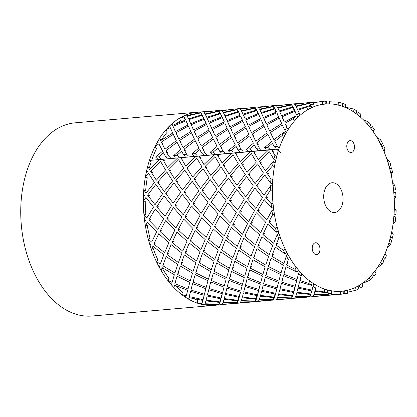 <?xml version="1.0" encoding="UTF-8"?>
<svg xmlns="http://www.w3.org/2000/svg" width="417" height="417" viewBox="0 0 417 417"><rect width="100%" height="100%" fill="white"/><g stroke="black" fill="none" stroke-linecap="round" stroke-linejoin="round"><path stroke-width="0.63" d="M200.41 111.985A96.968 62.586 85 0 0 197.814 112.126L75.222 122.817A96.968 62.586 85 0 0 21.298 224.857A96.968 62.586 85 0 0 92.074 316.018L214.666 305.327A96.968 62.586 85 0 0 217.314 305.009M197.814 112.126A96.968 62.586 85 0 0 143.891 214.166A96.968 62.586 85 0 0 214.666 305.327M324.713 189.975A14.918 9.627 -95 0 1 332.078 182.776A14.918 9.627 -95 0 1 342.967 196.803A14.918 9.627 -95 0 1 334.669 212.498A14.918 9.627 -95 0 1 325.505 205.331A14.918 9.627 -95 0 1 324.713 189.975M312.63 245.623A5.968 3.852 -95 0 1 315.575 242.741A5.968 3.852 -95 0 1 319.933 248.35A5.968 3.852 -95 0 1 316.612 254.631A5.968 3.852 -95 0 1 312.948 251.764A5.968 3.852 -95 0 1 312.63 245.623M347.189 143.526A5.968 3.852 -95 0 1 350.134 140.644A5.968 3.852 -95 0 1 354.492 146.258A5.968 3.852 -95 0 1 351.171 152.533A5.968 3.852 -95 0 1 347.502 149.667A5.968 3.852 -95 0 1 347.189 143.526M183.85 116.317L183.777 116.02L183.933 116.296L182.302 116.744A96.885 62.534 -95 0 0 179.68 118.188L180.478 120.899A93.981 60.663 85 0 0 176.302 123.687M179.68 118.188L184.215 116.828L185.706 119.934L172.586 125.329L171.929 123.854A96.885 62.534 -95 0 0 169.568 126.049L169.818 126.612L168.291 127.347A96.885 62.534 -95 0 0 166.049 129.802L167.248 132.163A93.981 60.663 85 0 0 161.233 140.242M166.049 129.802L170.282 127.659L172.716 133.065L160.681 140.612L159.648 138.439A96.885 62.534 -95 0 0 157.777 141.53L158.168 142.338L156.776 143.312A96.885 62.534 -95 0 0 155.067 146.617L156.594 148.478A93.981 60.663 85 0 0 151.835 159.972M274.871 155.359A96.885 62.534 85 0 0 273.88 159.357L275.715 160.54A93.898 60.606 -95 0 1 276.669 156.662L274.871 155.359L271.66 149.771L268.449 150.052L258.425 159.831L253.494 151.355L250.283 151.632L240.265 161.415L235.334 152.94L232.123 153.216L222.105 163L217.174 154.525L213.963 154.801L203.939 164.585L199.013 156.104L195.802 156.385L185.779 166.169L180.848 157.689L177.637 157.97L167.618 167.749L162.687 159.273L149.5 160.425L151.199 161.869A93.981 60.663 85 0 0 149.484 167.712L147.733 166.451A96.885 62.534 -95 0 0 146.748 170.449L147.389 171.496L146.252 172.706A96.885 62.534 -95 0 0 145.46 176.824L148.567 173.399L154.452 182.469L146.086 193.128L143.808 189.98L145.674 190.538A93.981 60.663 85 0 1 147.279 177.783L145.46 176.824M143.808 189.98A96.885 62.534 -95 0 0 143.537 194.312L144.381 195.448L143.443 196.735A96.885 62.534 -95 0 0 143.375 201.114L145.257 201.343A93.981 60.663 85 0 0 145.856 214.562L143.995 214.745A96.885 62.534 -95 0 0 144.459 219.128L145.502 220.265L144.772 221.557A96.885 62.534 -95 0 0 145.434 225.905L147.41 222.308L156.688 231.696L151.684 242.126L148.285 239.113L150.021 238.201A93.981 60.663 85 0 1 147.258 225.388L145.434 225.905M148.285 239.113A96.885 62.534 -95 0 0 149.453 243.257L150.693 244.32L150.156 245.53A96.885 62.534 -95 0 0 151.507 249.559L153.143 248.339A93.981 60.663 85 0 0 157.892 259.9L156.396 261.48A96.885 62.534 -95 0 0 158.194 265.108L159.602 266.02L159.231 267.078A96.885 62.534 -95 0 0 161.181 270.524L162.156 267.636L174.358 274.74L172.08 282.403L167.796 280.365L168.948 278.222A93.981 60.663 85 0 1 162.531 268.678L161.181 270.524M175.213 285.494A93.981 60.663 85 0 0 182.458 291.963L181.729 294.532A96.885 62.534 -95 0 0 184.387 296.471L186.029 296.899L185.883 297.467L186.018 296.894M193.655 298.697A93.981 60.663 85 0 0 197.543 300.219L197.277 303.039A96.885 62.534 -95 0 0 200.113 303.91L201.802 304.035L201.703 304.306L201.713 304.029M360.59 117.24A93.981 60.663 85 0 0 325.208 104.01A93.981 60.663 85 0 0 272.942 202.907A93.981 60.663 85 0 0 341.539 291.264A93.981 60.663 85 0 0 393.539 220.129A93.981 60.663 85 0 0 360.59 117.24M283.774 137.443A93.898 60.606 -95 0 1 285.437 134.238L283.914 132.22A96.885 62.534 85 0 0 282.2 135.53L283.774 137.443M286.401 132.512A93.898 60.606 -95 0 1 288.215 129.515L286.781 127.352A96.885 62.534 85 0 0 284.91 130.443L286.401 132.512M294.418 121.144A93.898 60.606 -95 0 1 296.591 118.762L295.424 116.254A96.885 62.534 85 0 0 293.182 118.715L294.418 121.144M297.832 117.505A93.898 60.606 -95 0 1 300.12 115.379L299.062 112.767A96.885 62.534 85 0 0 296.701 114.962L297.832 117.505M307.631 109.89A93.898 60.606 -95 0 1 310.17 108.488L309.435 105.652A96.885 62.534 85 0 0 306.813 107.101L307.631 109.89M311.603 107.784A93.898 60.606 -95 0 1 314.215 106.669L313.61 103.781A96.885 62.534 85 0 0 310.915 104.928L311.603 107.784M322.544 104.422A93.898 60.606 -95 0 1 325.213 104.094A93.898 60.606 -95 0 1 325.281 104.088L325.025 101.117A96.885 62.534 85 0 0 324.958 101.123A96.885 62.534 85 0 0 322.2 101.456L322.544 104.422M326.813 103.989A93.898 60.606 -95 0 1 329.576 103.958L329.456 100.982A96.885 62.534 85 0 0 326.605 101.013L326.813 103.989M338.166 105.094A93.898 60.606 -95 0 1 340.924 105.855L341.163 102.942A96.885 62.534 85 0 0 338.317 102.155L338.166 105.094M342.451 106.361A93.898 60.606 -95 0 1 345.182 107.419L345.557 104.552A96.885 62.534 85 0 0 342.743 103.463L342.451 106.361M353.475 111.871A93.898 60.606 -95 0 1 356.071 113.674L356.79 111.011A96.885 62.534 85 0 0 354.111 109.145L353.475 111.871M357.494 114.753A93.898 60.606 -95 0 1 360.017 116.828L360.861 114.263A96.885 62.534 85 0 0 358.26 112.121L357.494 114.753M367.455 124.302A93.898 60.606 -95 0 1 369.717 127.029L370.875 124.787A96.885 62.534 85 0 0 368.539 121.972L367.455 124.302M370.948 128.613A93.898 60.606 -95 0 1 373.09 131.569L374.351 129.468A96.885 62.534 85 0 0 372.141 126.419L370.948 128.613M379.194 141.566A93.898 60.606 -95 0 1 380.971 145.038L382.488 143.37A96.885 62.534 85 0 0 380.648 139.784L379.194 141.566M381.92 147.019A93.898 60.606 -95 0 1 383.546 150.657L385.141 149.166A96.885 62.534 85 0 0 383.463 145.413L381.92 147.019M387.909 162.526A93.898 60.606 -95 0 1 389.087 166.519L390.859 165.528A96.885 62.534 85 0 0 389.64 161.41L387.909 162.526M389.697 168.765A93.898 60.606 -95 0 1 390.693 172.852L392.517 172.059A96.885 62.534 85 0 0 391.485 167.848L389.697 168.765M393.028 185.805A93.898 60.606 -95 0 1 393.533 190.048L395.441 189.803A96.885 62.534 85 0 0 394.925 185.429L393.028 185.805M393.757 192.414A93.898 60.606 -95 0 1 394.065 196.673L395.994 196.642A96.885 62.534 85 0 0 395.676 192.247L393.757 192.414M394.216 209.86A93.898 60.606 -95 0 1 394.008 214.072L395.936 214.599A96.885 62.534 85 0 0 396.15 210.246L394.216 209.86M393.836 216.402A93.898 60.606 -95 0 1 393.434 220.562L395.342 221.291A96.885 62.534 85 0 0 395.759 217.002L393.836 216.402M391.391 233.108A93.898 60.606 -95 0 1 390.489 237.018L392.303 238.269A96.885 62.534 85 0 0 393.236 234.239L391.391 233.108M389.931 239.16A93.898 60.606 -95 0 1 388.842 242.939L390.604 244.378A96.885 62.534 85 0 0 391.73 240.479L389.931 239.16M384.745 254.021A93.898 60.606 -95 0 1 383.202 257.367L384.787 259.265A96.885 62.534 85 0 0 386.377 255.814L384.745 254.021M382.295 259.176A93.898 60.606 -95 0 1 380.596 262.329L382.097 264.383A96.885 62.534 85 0 0 383.854 261.131L382.295 259.176M374.711 271.217A93.898 60.606 -95 0 1 372.631 273.781L373.877 276.2A96.885 62.534 85 0 0 376.025 273.557L374.711 271.217M371.438 275.137A93.898 60.606 -95 0 1 369.233 277.451L370.374 279.989A96.885 62.534 85 0 0 372.647 277.602L371.438 275.137M361.951 283.56A93.898 60.606 -95 0 1 359.47 285.171L360.304 287.954A96.885 62.534 85 0 0 362.858 286.291L361.951 283.56M358.073 285.989A93.898 60.606 -95 0 1 355.508 287.318L356.212 290.164A96.885 62.534 85 0 0 358.855 288.799L358.073 285.989M347.309 290.242A93.898 60.606 -95 0 1 344.593 290.795L344.948 293.756A96.885 62.534 85 0 0 347.747 293.182L347.309 290.242M343.071 291.019A93.898 60.606 -95 0 1 341.533 291.181A93.898 60.606 -95 0 1 340.324 291.269L340.548 294.246A96.885 62.534 85 0 0 341.794 294.157A96.885 62.534 85 0 0 343.384 293.985L343.071 291.019M331.744 290.816A93.898 60.606 -95 0 1 328.977 290.274L328.836 293.219A96.885 62.534 85 0 0 331.692 293.776L331.744 290.816M327.439 289.888A93.898 60.606 -95 0 1 324.687 289.049L324.41 291.952A96.885 62.534 85 0 0 327.251 292.817L327.439 289.888M316.289 285.249A93.898 60.606 -95 0 1 313.647 283.649L313.021 286.38A96.885 62.534 85 0 0 315.747 288.032L316.289 285.249M312.192 282.679A93.898 60.606 -95 0 1 309.617 280.803L308.861 283.445A96.885 62.534 85 0 0 311.52 285.379L312.192 282.679M301.96 273.906A93.898 60.606 -95 0 1 299.62 271.352L298.546 273.693A96.885 62.534 85 0 0 300.965 276.33L301.96 273.906M298.343 269.862A93.898 60.606 -95 0 1 296.112 267.073L294.928 269.278A96.885 62.534 85 0 0 297.232 272.155L298.343 269.862M289.7 257.534A93.898 60.606 -95 0 1 287.813 254.193L286.37 255.991A96.885 62.534 85 0 0 288.314 259.437L289.7 257.534M286.807 252.285A93.898 60.606 -95 0 1 285.066 248.767L283.529 250.388A96.885 62.534 85 0 0 285.327 254.021L286.807 252.285M280.323 237.216A93.898 60.606 -95 0 1 279.015 233.311L277.289 234.443A96.885 62.534 85 0 0 278.639 238.472L280.323 237.216M278.337 231.107A93.898 60.606 -95 0 1 277.206 227.088L275.418 228.026A96.885 62.534 85 0 0 276.586 232.17L278.337 231.107M274.443 214.286A93.898 60.606 -95 0 1 273.802 210.074L271.905 210.47A96.885 62.534 85 0 0 272.572 214.812L274.443 214.286M273.495 207.718A93.898 60.606 -95 0 1 273.046 203.47L271.128 203.658A96.885 62.534 85 0 0 271.592 208.036L273.495 207.718M272.447 190.261A93.898 60.606 -95 0 1 272.509 186.018L270.576 185.648A96.885 62.534 85 0 0 270.508 190.027L272.447 190.261M272.603 183.668A93.898 60.606 -95 0 1 272.864 179.466L270.941 178.888A96.885 62.534 85 0 0 270.669 183.225L272.603 183.668M274.464 166.722A93.898 60.606 -95 0 1 275.236 162.729L273.385 161.619A96.885 62.534 85 0 0 272.593 165.737L274.464 166.722M233.16 152.049L231.44 150.469L228.229 150.751L229.949 152.325M242.903 151.199L241.188 149.62L237.977 149.901L239.692 151.475M251.321 150.464L249.606 148.885L246.395 149.166L248.11 150.74M261.063 149.614L259.348 148.035L256.137 148.316L257.852 149.891M269.481 148.879L267.766 147.3L264.555 147.582L266.27 149.161M279.228 148.03L277.508 146.45L274.297 146.732L276.018 148.306M160.509 158.382L158.794 156.808L155.583 157.084L157.303 158.663M170.256 157.532L168.536 155.958L165.33 156.234L167.045 157.814M178.674 156.797L176.954 155.223L173.743 155.505L175.463 157.079M188.416 155.948L186.701 154.373L183.49 154.655L185.205 156.229M196.834 155.213L195.12 153.638L191.909 153.92L193.624 155.494M206.577 154.363L204.862 152.789L201.651 153.07L203.371 154.644M214.995 153.633L213.28 152.054L210.069 152.335L211.784 153.909M224.742 152.778L223.022 151.204L219.811 151.486L221.531 153.06M195.192 113.638L195.062 112.548A96.885 62.534 -95 0 1 197.82 112.209A96.885 62.534 -95 0 1 197.893 112.204M183.777 116.02A96.885 62.534 -95 0 1 186.472 114.868L186.873 115.53L200.707 112.6L199.759 112.043L199.826 112.752M159.648 138.439L160.967 140.425M174.713 285.275L173.826 287.417A96.885 62.534 -95 0 1 171.413 284.78L171.642 283.941L170.1 283.247A96.885 62.534 -95 0 1 167.796 280.365M197.277 303.039L201.984 303.513L202.886 300.443L188.984 297.634L188.614 299.119A96.885 62.534 -95 0 1 185.883 297.467M221.458 304.65L218.117 304.931L218.967 304.467L204.83 304.228L204.559 304.863A96.885 62.534 -95 0 1 201.703 304.306M218.075 304.488L218.117 304.931L214.656 305.244A96.885 62.534 -95 0 1 213.415 305.333L213.353 304.504M213.28 152.054L217.95 148.03L219.811 151.486M158.794 156.808L163.464 152.778L165.33 156.234M195.12 153.638L199.79 149.614L201.651 153.07M249.606 148.885L254.276 144.861L256.137 148.316M267.766 147.3L272.437 143.276L274.297 146.732M231.44 150.469L236.111 146.445L237.977 149.901M176.954 155.223L181.624 151.194L183.49 154.655M223.022 151.204L220.291 146.091L231.534 137.48L235.24 144.788L228.229 150.751M241.188 149.62L238.451 144.506L249.7 135.895L253.4 143.203L246.395 149.166M259.348 148.035L256.611 142.922L267.86 134.31L271.566 141.618L264.555 147.582M277.508 146.45L274.772 141.342L282.2 135.53M283.914 132.22L273.927 139.716L270.352 132.554L282.267 124.834L284.91 130.443M286.781 127.352L284.894 123.281L293.182 118.715M295.424 116.254L284.337 122.045L282.001 116.828L295.038 111.224L296.701 114.962M299.062 112.767L297.884 110.151L306.813 107.101M309.435 105.652L297.54 109.4L296.112 106.512L309.899 103.353L310.915 104.928M313.61 103.781L312.886 102.817L322.2 101.456M325.025 101.117L312.672 102.608L311.754 102.28M311.999 102.264L317.415 101.93M325.078 101.738L325.875 101.738L326.605 101.013M329.487 101.774L338.317 102.155M341.909 106.481L342.743 103.463M344.901 107.06L354.111 109.145M360.861 114.263L360.189 116.885M363.259 119.731L368.539 121.972M374.351 129.468L373.533 132.1M376.963 137.485L380.648 139.784M385.141 149.166L384.093 151.819M386.835 159.07L389.64 161.41M392.517 172.059L391.167 174.744M392.689 183.047L394.925 185.429M395.994 196.642L394.247 199.368M394.326 207.843L396.15 210.246M395.342 221.291L393.043 224.075M391.725 231.81L393.236 234.239M390.604 244.378L387.476 247.265M385.099 253.364L386.377 255.814M382.097 264.383L377.489 267.474M374.893 271.092L376.025 273.557M370.374 279.989L361.721 283.789M360.304 287.954L359.141 285.463M356.212 290.164L347.606 292.228M344.948 293.756L344.072 292.948L343.29 293.099M332.5 294.814L330.78 295.022M330.108 295.1L341.794 294.157M340.548 294.246L331.15 294.683L331.692 293.776M328.836 293.219L328.116 294.725L313.985 294.251L314.861 291.405L327.251 292.817M324.41 291.952L315.064 290.659L315.747 288.032M313.021 286.38L312.067 290.138L298.207 287.115L299.542 281.793L311.52 285.379M308.861 283.445L299.865 280.526L300.965 276.33M298.546 273.693L296.993 279.494L283.826 274.157L286.015 266.671L297.232 272.155M294.928 269.278L286.542 264.957L288.314 259.437M286.37 255.991L283.878 263.492L271.785 256.236L275.173 247.031L285.327 254.021M283.529 250.388L275.976 244.982L278.639 238.472M277.289 234.443L273.594 243.184L262.877 234.536L267.74 224.179L276.586 232.17M275.418 228.026L268.871 221.912L272.572 214.812M271.905 210.47L266.817 219.915L257.685 210.481L264.196 199.613L271.592 208.036M271.128 203.658L265.686 197.272L270.508 190.027M270.576 185.648L263.997 195.213L256.559 185.659L264.779 174.952L270.669 183.225M270.941 178.888L266.635 172.685L272.593 165.737M273.385 161.619L265.316 170.709L259.572 161.713L269.45 151.83L273.88 159.357M159.476 159.555L149.458 169.333L147.733 166.451M143.375 201.114L145.914 197.486L153.503 207.056L146.841 217.94L143.995 214.745M151.507 249.559L152.945 246.212L163.792 254.766L160.284 264.097L156.396 261.48M173.826 287.417L174.442 285.16L187.681 290.31L186.29 295.835L181.729 294.532M216.063 305.119L213.415 305.333M195.062 112.548L199.759 112.043M155.067 146.617L158.887 143.813L162.594 151.126L155.583 157.084M168.536 155.958L165.804 150.845L177.048 142.233L180.754 149.541L173.743 155.505M186.701 154.373L183.965 149.26L195.213 140.649L198.914 147.957L191.909 153.92M204.862 152.789L202.125 147.675L213.374 139.064L217.08 146.372L210.069 152.335M255.814 208.432L247.526 198.857L254.886 187.984L262.475 197.554L255.814 208.432M255.058 183.626L248.475 174.27L257.539 163.891L263.424 172.966L255.058 183.626M237.654 210.017L229.36 200.441L236.726 189.568L244.315 199.138L237.654 210.017M201.328 213.186L193.04 203.611L200.4 192.737L207.989 202.302L201.328 213.186M173.972 182.875L180.702 192.279L173.185 203.131L165.752 193.582L173.972 182.875M155.807 184.46L162.541 193.863L155.025 204.716L147.587 195.166L155.807 184.46M166.727 171.814L172.617 180.884L164.246 191.544L157.662 182.187L166.727 171.814M174.504 178.627L168.76 169.63L178.643 159.747L183.715 168.327L174.504 178.627M182.406 189.959L175.828 180.603L184.887 170.23L190.778 179.3L182.406 189.959M200.572 188.38L193.988 179.018L203.053 168.645L208.938 177.715L200.572 188.38M228.99 173.879L223.246 164.882L233.129 154.994L238.201 163.573L228.99 173.879M209.511 199.967L202.073 190.413L210.293 179.706L217.028 189.109L209.511 199.967M236.892 185.211L230.314 175.854L239.374 165.476L245.264 174.546L236.892 185.211M247.151 172.294L241.412 163.297L251.289 153.414L256.361 161.994L247.151 172.294M227.672 198.383L220.239 188.828L228.459 178.122L235.188 187.525L227.672 198.383M191.351 201.547L183.913 191.997L192.133 181.291L198.862 190.694L191.351 201.547M218.732 186.795L212.149 177.439L221.213 167.061L227.103 176.13L218.732 186.795M192.664 177.043L186.925 168.046L196.803 158.163L201.875 166.743L192.664 177.043M164.079 195.901L171.663 205.472L165.007 216.355L156.714 206.775L164.079 195.901M160.482 161.332L165.554 169.912L156.344 180.212L150.6 171.215L160.482 161.332M210.83 175.458L205.086 166.466L214.963 156.578L220.035 165.158L210.83 175.458M182.239 194.322L189.829 203.887L183.167 214.771L174.874 205.19L182.239 194.322M219.493 211.601L211.2 202.026L218.565 191.153L226.15 200.718L219.493 211.601M245.837 196.798L238.399 187.243L246.619 176.537L253.348 185.94L245.837 196.798M269.257 254.594L257.815 246.567L261.912 236.71L272.765 245.264L269.257 254.594M260.656 232.618L250.706 223.496L256.377 212.8L265.66 222.193L260.656 232.618M251.091 256.174L239.655 248.151L243.752 238.295L254.605 246.848L251.091 256.174M214.771 259.343L203.329 251.321L207.426 241.464L218.279 250.012L214.771 259.343M176.928 232.097L187.014 241.151L182.787 251.107L172.065 242.454L176.928 232.097M158.768 233.682L168.854 242.736L164.626 252.692L153.904 244.039L158.768 233.682M165.57 220.723L174.848 230.111L169.844 240.541L159.899 231.419L165.57 220.723M176.01 227.833L166.878 218.399L173.389 207.53L181.828 217.095L176.01 227.833M188.004 238.957L178.059 229.835L183.73 219.139L193.008 228.532L188.004 238.957M206.17 237.372L196.219 228.25L201.896 217.554L211.174 226.947L206.17 237.372M230.497 223.085L221.364 213.65L227.875 202.782L236.314 212.347L230.497 223.085M219.107 247.938L208.391 239.285L213.254 228.933L223.34 237.982L219.107 247.938M242.491 234.203L232.545 225.081L238.216 214.385L247.495 223.778L242.491 234.203M248.657 221.5L239.525 212.065L246.035 201.197L254.474 210.762L248.657 221.5M237.273 246.353L226.551 237.7L231.414 227.348L241.5 236.397L237.273 246.353M200.947 249.522L190.225 240.87L195.093 230.512L205.18 239.567L200.947 249.522M224.33 235.787L214.385 226.666L220.056 215.97L229.334 225.362L224.33 235.787M194.171 226.254L185.039 216.819L191.549 205.946L199.988 215.511L194.171 226.254M171.106 244.628L181.958 253.182L178.445 262.512L167.003 254.485L171.106 244.628M155.223 209.115L163.667 218.68L157.85 229.418L148.713 219.983L155.223 209.115M212.331 224.669L203.199 215.235L209.709 204.366L218.154 213.926L212.331 224.669M189.266 243.048L200.118 251.597L196.605 260.927L185.169 252.9L189.266 243.048M232.931 257.758L221.49 249.736L225.592 239.879L236.444 248.428L232.931 257.758M255.433 244.769L244.711 236.121L249.58 225.764L259.666 234.813L255.433 244.769M295.262 286.333L281.699 282.111L283.414 275.658L296.654 280.808L295.262 286.333M281.053 272.9L268.376 266.541L271.128 258.133L283.331 265.238L281.053 272.9M277.102 287.918L263.539 283.696L265.248 277.242L278.488 282.387L277.102 287.918M240.776 291.087L227.213 286.86L228.928 280.412L242.168 285.556L240.776 291.087M195.203 274.589L207.968 280.771L206.18 287.417L193.019 282.08L195.203 274.589M177.043 276.174L189.808 282.356L188.02 289.002L174.853 283.664L177.043 276.174M180.316 266.051L192.518 273.161L190.241 280.818L177.569 274.464L180.316 266.051M193.071 271.415L180.973 264.159L184.366 254.954L195.927 262.851L193.071 271.415M208.401 279.234L195.729 272.88L198.482 264.467L210.684 271.576L208.401 279.234M226.567 277.649L213.895 271.295L216.642 262.887L228.844 269.992L226.567 277.649M247.557 266.661L235.459 259.405L238.852 250.2L250.414 258.102L247.557 266.661M242.506 284.248L229.34 278.91L231.529 271.42L244.294 277.607L242.506 284.248M262.887 274.48L250.216 268.126L252.968 259.718L265.17 266.823L262.887 274.48M265.718 265.076L253.625 257.821L257.013 248.615L268.574 256.518L265.718 265.076M260.667 282.663L247.505 277.326L249.689 269.835L262.455 276.023L260.667 282.663M224.341 285.833L211.179 280.495L213.363 273.005L226.129 279.192L224.341 285.833M244.727 276.064L232.055 269.71L234.802 261.303L247.005 268.407L244.727 276.064M211.231 269.83L199.138 262.574L202.526 253.369L214.088 261.271L211.231 269.83M192.602 283.576L205.842 288.726L204.45 294.251L190.892 290.029L192.602 283.576M166.201 256.538L177.762 264.435L174.905 272.999L162.812 265.744L166.201 256.538M229.392 268.246L217.299 260.99L220.687 251.785L232.248 259.687L229.392 268.246M210.762 281.991L224.007 287.141L222.615 292.671L209.053 288.444L210.762 281.991M258.936 289.502L245.378 285.28L247.088 278.827L260.328 283.972L258.936 289.502M278.827 281.079L265.665 275.741L267.85 268.251L280.615 274.438L278.827 281.079M330.431 295.147L312.99 296.268L313.803 294.725L327.939 294.965L327.09 295.424L327.048 294.981M310.952 294.011L296.904 292.239L297.957 288.126L311.859 290.936L310.952 294.011L311.16 291.087M312.27 296.732L294.824 297.853L295.643 296.31L309.779 296.55L308.929 297.008L308.888 296.565M275.945 299.896L258.504 301.022L259.317 299.479L273.453 299.719L272.603 300.177L272.562 299.734M224.054 299.328L238.123 300.871L237.304 302.643L223.173 302.174L224.054 299.328M205.894 300.912L219.962 302.455L219.144 304.228L205.013 303.758L205.894 300.912M207.145 296.049L221.046 298.859L220.145 301.929L206.097 300.162L207.145 296.049M221.255 298.061L207.4 295.033L208.729 289.711L222.35 293.73L221.255 298.061L221.708 295.231M238.305 300.349L224.257 298.577L225.31 294.465L239.207 297.274L238.305 300.349L238.514 297.42M256.465 298.765L242.418 296.993L243.471 292.88L257.372 295.689L256.465 298.765L256.674 295.835M275.741 293.307L261.886 290.284L263.216 284.962L276.836 288.976L275.741 293.307L276.195 290.477M273.63 299.479L259.499 299.005L260.375 296.159L274.449 297.702L273.63 299.479L273.604 297.639M292.791 295.596L278.744 293.823L279.797 289.711L293.693 292.52L292.791 295.596L293 292.671M293.907 291.723L280.047 288.7L281.376 283.378L294.996 287.391L293.907 291.723L294.36 288.892M291.791 297.894L277.659 297.42L278.54 294.574L292.609 296.117L291.791 297.894L291.764 296.054M255.465 301.064L241.334 300.589L242.214 297.743L256.288 299.286L255.465 301.064L255.444 299.224M274.631 297.18L260.583 295.408L261.631 291.295L275.533 294.105L274.631 297.18L274.839 294.251M239.421 296.477L225.561 293.448L226.89 288.131L240.515 292.145L239.421 296.477L239.874 293.646M222.996 302.643L237.127 302.888L236.283 303.347L234.229 303.534L222.178 304.191L222.996 302.643M239.619 303.065L236.283 303.347L236.236 302.904M190.569 291.295L204.189 295.314L203.095 299.646L189.24 296.617L190.569 291.295M257.581 294.892L243.726 291.864L245.055 286.547L258.676 290.56L257.581 294.892L258.034 292.062M241.156 301.064L255.293 301.303L254.443 301.762L252.389 301.955L240.338 302.606L241.156 301.064M257.784 301.481L254.443 301.762L254.401 301.319M294.105 298.317L276.664 299.437L277.482 297.894L291.613 298.134L290.769 298.593L290.722 298.15M309.951 296.31L295.82 295.835L296.701 292.989L310.774 294.532L309.951 296.31L309.925 294.47M241.688 302.732L239.968 302.945M239.301 303.023L252.389 301.955M296.174 297.978L294.454 298.191M293.787 298.27L306.876 297.201M314.34 296.393L312.62 296.607M311.947 296.685L325.036 295.617M259.854 301.147L258.133 301.361M257.461 301.439L270.55 300.37M221.135 304.608L234.229 303.534M223.528 304.316L221.808 304.53M278.014 299.562L276.294 299.776M275.621 299.854L288.715 298.786M281.558 115.827L279.724 111.735L293.182 107.325L294.673 110.432L281.558 115.827M295.846 106.022L294.725 104.401L308.731 102.54L309.675 103.098L295.846 106.022M263.393 117.412L261.563 113.32L275.022 108.91L276.513 112.011L263.393 117.412M227.072 120.576L225.237 116.484L238.701 112.079L240.192 115.181L227.072 120.576M219.092 111.276L220.254 113.127L206.728 117.318L205.305 114.43L219.092 111.276L219.457 113.346M200.926 112.861L202.094 114.711L188.567 118.902L187.144 116.015L200.926 112.861L201.296 114.925M217.924 110.463L218.868 111.016L205.034 113.945L203.913 112.319L217.924 110.463L217.987 111.172M239.222 108.597L221.865 110.526L220.947 110.203M221.187 110.182L226.603 109.853M223.194 112.361L222.079 110.734L236.085 108.879L237.028 109.431L223.194 112.361M241.36 110.776L240.239 109.15L254.245 107.294L255.188 107.847L241.36 110.776M293.704 103.849L276.346 105.772L275.434 105.449M275.673 105.433L281.089 105.1M243.054 114.149L241.625 111.261L255.412 108.107L256.58 109.958L243.054 114.149M277.68 107.607L276.565 105.986L290.571 104.125L291.514 104.677L277.68 107.607M311.869 102.264L294.511 104.187L293.594 103.864M293.834 103.849L299.255 103.515M261.214 112.564L259.791 109.676L273.578 106.523L274.74 108.373L261.214 112.564M224.893 115.733L223.465 112.845L237.252 109.692L238.415 111.542L224.893 115.733M259.52 109.191L258.399 107.57L272.41 105.71L273.354 106.262L259.52 109.191M257.383 107.013L240.025 108.941L239.108 108.618M239.348 108.597L244.769 108.269M202.375 115.243L203.866 118.35L190.746 123.745L188.917 119.653L202.375 115.243L203.131 118.068M221.057 110.182L203.699 112.11L202.782 111.787M203.027 111.766L208.443 111.438M275.543 105.433L258.186 107.357L257.268 107.033M257.513 107.018L262.929 106.684M220.536 113.659L222.026 116.765L208.907 122.16L207.077 118.068L220.536 113.659L221.291 116.484M245.232 118.991L243.398 114.904L256.862 110.495L258.352 113.596L245.232 118.991M279.38 110.985L277.951 108.097L291.738 104.938L292.901 106.788L279.38 110.985M269.653 131.11L266.734 124.865L279.254 118.152L281.683 123.557L269.653 131.11M191.46 132.752L194.489 139.169L183.12 147.634L179.539 140.472L191.46 132.752M173.3 134.337L176.328 140.753L164.96 149.218L161.379 142.056L173.3 134.337M188.442 126.075L190.877 131.48L178.846 139.028L175.927 132.783L188.442 126.075M193.524 129.963L191.189 124.746L204.226 119.147L206.144 123.442L193.524 129.963M197.006 137.448L194.087 131.199L206.608 124.49L209.037 129.895L197.006 137.448M215.167 135.864L212.248 129.614L224.768 122.906L227.197 128.311L215.167 135.864M248.011 125.215L245.676 119.997L258.712 114.394L260.63 118.694L248.011 125.215M219.441 144.464L215.865 137.308L227.781 129.583L230.815 135.999L219.441 144.464M251.493 132.695L248.574 126.45L261.094 119.736L263.523 125.142L251.493 132.695M266.171 123.63L263.841 118.412L276.878 112.809L278.791 117.109L266.171 123.63M237.607 142.88L234.026 135.723L245.947 127.998L248.975 134.415L237.607 142.88M201.281 146.049L197.7 138.887L209.621 131.167L212.654 137.584L201.281 146.049M233.327 134.279L230.408 128.029L242.929 121.321L245.363 126.726L233.327 134.279M211.685 128.384L209.355 123.166L222.391 117.563L224.304 121.858L211.685 128.384M186.065 120.732L187.984 125.027L175.364 131.548L173.029 126.33L186.065 120.732L187.045 123.411M229.85 126.799L227.515 121.582L240.552 115.978L242.465 120.278L229.85 126.799M255.767 141.295L252.186 134.138L264.107 126.419L267.141 132.835L255.767 141.295M270.352 132.554L271.858 134.597M252.186 134.138L253.698 136.177M220.291 146.091L221.938 147.837M183.965 149.26L185.617 151.006M227.515 121.582L229.605 126.012M240.552 115.978L241.532 118.657M173.029 126.33L175.119 130.761M165.804 150.845L167.452 152.591M209.355 123.166L211.445 127.597M222.391 117.563L223.366 120.242M230.408 128.029L231.748 130.333M197.7 138.887L199.211 140.93M234.026 135.723L235.532 137.761M263.841 118.412L265.931 122.843M276.878 112.809L277.852 115.488M282.001 116.828L284.092 121.258M295.038 111.224L296.018 113.904M274.772 141.342L276.424 143.088M284.894 123.281L286.234 125.585M248.574 126.45L249.913 128.749M215.865 137.308L217.372 139.346M245.676 119.997L247.766 124.428M258.712 114.394L259.692 117.073M212.248 129.614L213.587 131.918M194.087 131.199L195.427 133.503M191.189 124.746L193.285 129.181M204.226 119.147L205.206 121.827M175.927 132.783L177.267 135.087M161.379 142.056L162.885 144.1M179.539 140.472L181.046 142.515M202.125 147.675L203.777 149.422M238.451 144.506L240.103 146.258M266.734 124.865L268.074 127.164M256.611 142.922L258.264 144.673M309.899 103.353L310.42 106.278M291.738 104.938L292.103 107.007M256.862 110.495L257.617 113.315M272.41 105.71L272.473 106.418M237.252 109.692L237.622 111.761M273.578 106.523L273.943 108.592M325.875 101.738L325.896 103.958M290.571 104.125L290.633 104.834M255.412 108.107L255.783 110.177M254.245 107.294L254.313 108.003M236.085 108.879L236.152 109.588M184.215 116.828L184.971 119.653M238.701 112.079L239.452 114.899M275.022 108.91L275.778 111.73M308.731 102.54L308.799 103.249M293.182 107.325L293.938 110.145M344.072 292.948L343.723 291.014M328.116 294.725L328.075 291.754M203.095 299.646L203.548 296.815M312.067 290.138L312.521 287.308M201.984 303.513L202.188 300.589M220.145 301.929L220.353 299.005M219.144 304.228L219.118 302.393M237.304 302.643L237.278 300.808M283.826 274.157L284.92 271.837M265.665 275.741L266.76 273.422M245.378 285.28L246.254 282.736M209.053 288.444L209.933 285.906M217.299 260.99L218.763 259.223M162.812 265.744L164.277 263.977M190.892 290.029L191.768 287.49M199.138 262.574L200.598 260.807M232.055 269.71L233.343 267.651M211.179 280.495L212.274 278.175M247.505 277.326L248.595 275.006M253.625 257.821L255.084 256.054M271.785 256.236L273.25 254.469M299.865 280.526L300.74 277.988M286.542 264.957L287.829 262.898M250.216 268.126L251.503 266.067M229.34 278.91L230.434 276.591M235.459 259.405L236.924 257.638M213.895 271.295L215.182 269.236M195.729 272.88L197.022 270.821M180.973 264.159L182.438 262.392M177.569 274.464L178.857 272.405M174.853 283.664L175.948 281.345M193.019 282.08L194.108 279.76M227.213 286.86L228.094 284.321M263.539 283.696L264.42 281.157M268.376 266.541L269.669 264.482M281.699 282.111L282.58 279.572M262.877 234.536L264.613 233.437M244.711 236.121L246.452 235.021M221.49 249.736L223.105 248.287M185.169 252.9L186.78 251.456M203.199 215.235L205.096 214.875M148.713 219.983L150.615 219.629M167.003 254.485L168.619 253.041M185.039 216.819L186.936 216.459M214.385 226.666L216.215 225.931M190.225 240.87L191.966 239.775M226.551 237.7L228.292 236.606M239.525 212.065L241.422 211.706M257.685 210.481L259.582 210.121M275.976 244.982L277.592 243.538M268.871 221.912L270.701 221.177M232.545 225.081L234.38 224.346M208.391 239.285L210.126 238.19M221.364 213.65L223.262 213.29M196.219 228.25L198.054 227.515M178.059 229.835L179.894 229.1M166.878 218.399L168.776 218.044M159.899 231.419L161.728 230.684M153.904 244.039L155.64 242.939M172.065 242.454L173.806 241.354M203.329 251.321L204.945 249.872M239.655 248.151L241.266 246.708M250.706 223.496L252.54 222.761M257.815 246.567L259.431 245.123M256.559 185.659L258.493 186.065M268.449 150.052L253.494 151.355L255.246 152.841M250.283 151.632L235.334 152.94L237.08 154.426M232.123 153.216L217.174 154.525L218.92 156.01M213.963 154.801L199.013 156.104L200.759 157.595M195.802 156.385L180.848 157.689L182.594 159.179M177.637 157.97L162.687 159.273L164.434 160.764M276.638 149.338L281.006 153.055L276.721 149.077L271.66 149.771L273.406 151.256M238.399 187.243L240.333 187.65M211.2 202.026L213.129 202.047M174.874 205.19L176.808 205.216M205.086 166.466L206.926 167.608M150.6 171.215L152.44 172.362M156.714 206.775L158.648 206.801M186.925 168.046L188.765 169.193M212.149 177.439L214.051 178.221M183.913 191.997L185.846 192.404M220.239 188.828L222.167 189.235M241.412 163.297L243.252 164.439M259.572 161.713L261.412 162.854M265.686 197.272L267.615 197.298M266.635 172.685L268.538 173.467M230.314 175.854L232.217 176.636M202.073 190.413L204.007 190.819M223.246 164.882L225.086 166.023M193.988 179.018L195.891 179.8M175.828 180.603L177.731 181.385M168.76 169.63L170.6 170.777M157.662 182.187L159.565 182.969M147.587 195.166L149.521 195.573M165.752 193.582L167.686 193.988M193.04 203.611L194.968 203.632M229.36 200.441L231.294 200.462M248.475 174.27L250.377 175.051M247.526 198.857L249.455 198.883M149.5 160.425L276.721 149.077M202.897 111.766L197.82 112.209M245.133 286.573L243.856 291.332M190.647 291.321L189.37 296.086M226.973 288.157L225.696 292.916M281.454 283.404L280.182 288.163M299.62 281.819L298.343 286.578M263.294 284.988L262.017 289.747M208.808 289.737L207.53 294.501"/></g></svg>
